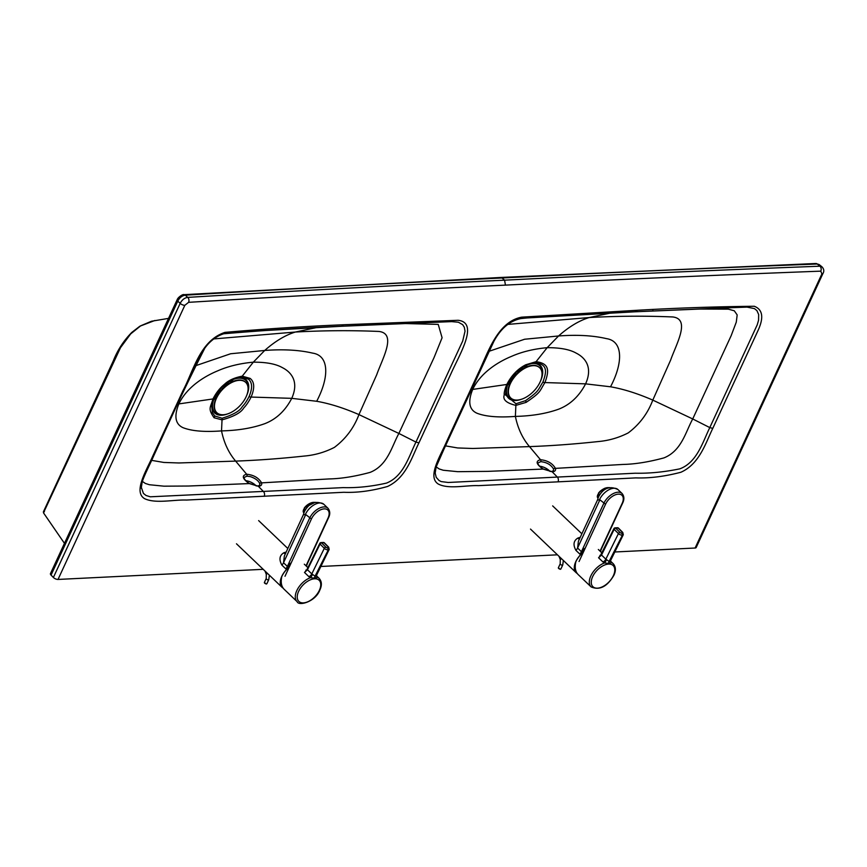 <?xml version="1.0" encoding="UTF-8"?>
<svg xmlns="http://www.w3.org/2000/svg" width="867" height="867" viewBox="0 0 867 867"><rect width="100%" height="100%" fill="white"/><g stroke="black" fill="none" stroke-linecap="round" stroke-linejoin="round"><path stroke-width="1.3" d="M244.136 477.479L246.889 476.156L250.27 476.601C255.201 478.237 258.377 480.578 259.775 483.623L259.721 485.282L257.737 486.029A1.398 0.986 -92.8 0 0 257.683 486.029M245.686 480.686A8.713 3.858 -153.4 0 1 248.016 481.109A8.713 3.858 -153.4 0 1 256.242 485.964M550.09 471.475A8.713 3.858 26.6 0 0 539.534 466.197M522.747 318.2L635.413 311.773L712.403 308.414L747.051 307.113L754.442 308.598L756.924 310.635L758.668 314.537L758.56 320.248L757.227 324.832L709.791 427.594C702.725 442.062 697.068 462.425 679.826 468.841C664.274 472.049 649.394 473.512 635.186 473.219L557.34 477.078L552.203 471.811C554.891 471.594 555.964 470.445 555.444 468.375C552.485 463.314 547.5 460.442 540.499 459.727C535.372 461.038 536.174 464.127 542.894 468.993L552.203 471.811A1.398 0.986 -92.8 0 0 551.585 471.529L543.045 468.917C539.317 466.197 537.627 464.224 537.995 462.978L540.737 461.656C546.784 462.284 551.076 464.777 553.623 469.134L553.103 471.377M507.683 384.048L506.285 387.766L505.461 394.897L515.941 403.74L525.554 400.652C539.924 390.41 537.54 390.464 542.894 382.119C546.947 371.098 547.521 364.27 534.95 362.536L525.467 365.386M241.102 377.037A3.49 2.46 87.2 0 0 242.24 376.17L253.327 362.168C239.845 363.414 227.945 366.318 217.639 370.87C207.462 375.053 187.705 385.371 178.851 403.914L212.957 398.95C216.186 392.686 220.066 387.766 224.586 384.2C228.574 380.342 234.458 377.665 242.24 376.17L250.075 378.37C254.519 381.805 254.865 388.048 251.105 397.064C248.601 401.963 246.174 405.55 243.811 407.848C241.178 412.562 233.917 416.572 222.028 419.866L214.084 417.764C207.506 408.292 210.551 407.75 212.957 398.95A3.49 1.474 24.8 0 0 213.878 398.452A3.49 1.474 24.8 0 0 213.921 398.354L221.15 387.885L231.316 380.039L240.766 377.047L248.385 379.139C252.405 382.445 252.622 388.275 249.046 396.62C246.737 401.107 244.494 404.423 242.326 406.558C239.996 410.893 233.245 414.784 222.093 418.23L214.767 415.976L212.361 412.519L211.678 405.789L213.835 398.538M635.413 311.773L637.386 310.267C676.433 308.013 715.394 306.68 754.29 306.268C762.635 309.476 763.946 317.42 758.213 330.11L712.782 428.374C705.933 442.203 699.756 463.921 680.855 472.266C664.621 476.492 649.589 478.378 635.782 477.89L558.012 481.846A3.49 2.46 87.2 0 0 557.34 477.078L448.217 482.475L441.184 481.586L439.038 480.491L436.209 477.327L435.201 473.1L436.068 467.14L447.415 441.314M151.465 460.334L163.82 462.447L178.905 462.967L235.64 461.103L246.651 474.227C241.525 475.528 242.326 478.617 249.046 483.483L258.355 486.3C261.043 486.084 262.116 484.935 261.596 482.865C258.637 477.815 253.652 474.932 246.651 474.227A1.398 0.986 -92.8 0 1 246.889 476.156M153.567 455.804L144.171 476.308L142.286 481.369L141.343 487.384L143.423 493.41L146.024 495.48L150.284 496.802L343.245 487.612C357.041 488.013 371.477 486.506 386.541 483.082C403.426 476.308 408.617 457.072 415.943 442.083L462.718 340.98L465.037 331.205L464.311 327.26L462.664 324.659L458.372 322.221L451.664 321.614L341.685 326.252M505.439 285.124L504.583 280.171A38704.506 22033.678 133.7 0 0 187.716 297.392C184.519 297.847 182.005 299.841 180.184 303.352L53.386 577.476L51.055 575.092A3.49 1.474 24.8 0 1 50.459 573.618L177.182 299.668A3.49 1.474 24.8 0 0 177.768 301.152C179.588 297.63 182.103 295.647 185.3 295.181L187.716 297.392A3.49 2.438 -93.5 0 1 188.594 302.334A38701.027 22031.705 133.7 0 1 505.439 285.124A38701.027 22031.705 -46.3 0 1 820.789 271.154L821.905 273.896A3.49 1.474 24.8 0 0 823 273.387L696.19 547.51A3.49 1.474 -155.2 0 1 695.106 548.02L614.811 551.986M557.448 554.815L320.855 566.476M308.186 567.105L307.395 567.137M263.21 569.316L58.024 579.438A3.49 1.474 24.8 0 1 53.386 577.476M153.936 455.002L152.809 455.988C146.87 469.773 132.781 491.882 144.67 498.709C155.778 503.89 173.465 499.555 186.513 500.053L343.831 492.283C357.226 492.857 371.813 490.917 387.614 486.452C406.135 477.75 411.814 457.245 418.934 442.864L451.089 373.439C459.207 355.004 479.397 322.654 458.144 320.291L343.538 324.757L341.576 326.263C302.442 327.899 263.167 330.403 223.729 333.773C201.317 340.644 194.566 369.483 184.162 389.478L153.893 455.468C170.528 418.002 187.597 382.044 205.111 347.591C210.172 341.121 215.861 336.689 222.18 334.315C223.643 333.221 229.842 332.419 240.766 331.888L341.652 326.263M249.046 396.62A3.49 1.474 -155.2 0 0 251.105 397.064L291.745 398.343C300.036 379.822 289.123 371.022 282.436 367.673C275.955 363.945 266.245 362.113 253.327 362.168L264.706 350.463C275.077 341.273 285.286 335.139 295.344 332.039L213.672 338.932L295.344 332.039L316.412 327.618M188.594 302.334L184.834 305.314A3.49 1.474 -155.2 0 1 180.184 303.352L177.768 301.152L51.055 575.092M64.461 543.36L43.48 512.831L120.491 347.7L130.668 333.914L140.747 325.775L151.465 321.245L168.523 318.384M44.445 511.422L43.48 512.831M177.182 299.668C178.114 296.947 183.425 293.848 183.902 294.672A3.49 2.438 86.5 0 1 185.3 295.181A38704.289 22033.559 -46.3 0 1 502.015 277.982L504.583 280.171A38704.506 22033.678 -46.3 0 1 819.954 266.212L821.883 266.743C823.964 268.911 824.333 271.122 823 273.387M558.012 481.846L478.476 485.639C465.85 485.119 448.532 489.519 438.149 483.959C427.019 476.72 440.479 455.836 446.657 441.498L447.74 440.978L493.854 341.414C501.494 327.217 511.584 319.435 524.145 318.059L635.5 311.762M534.95 362.536A3.49 2.46 87.2 0 0 536.088 361.68L525.781 364.769C517.816 368.822 511.487 375.389 506.805 384.46C504.789 389.326 503.933 392.838 504.236 395.005C502.578 399.676 506.458 403.122 515.876 405.377L526.117 402.375C541.723 391.819 539.166 391.548 544.953 382.575C549.277 370.61 549.494 363.479 536.088 361.68L547.164 347.678L558.554 335.973C568.925 326.783 579.134 320.638 589.192 317.55L507.683 324.41L589.192 317.55L610.249 313.128M820.789 271.154A3.49 2.471 -92.2 0 0 819.954 266.212L817.234 264.023A38704.289 22033.559 133.7 0 0 502.015 277.982L500.627 277.473M652.884 310.744L652.808 309.573M819.152 264.554L817.234 264.023A3.49 2.471 87.8 0 0 815.858 263.503L819.152 264.554L821.883 266.743M316.628 574.073L315.339 576.371A3.49 2.482 -91.8 0 0 314.894 578.116L317.571 577.368L316.542 576.306M314.537 578.137A3.49 2.428 -93.9 0 1 314.938 576.392L328.322 549.841L315.339 576.371L311.795 573.9A3.49 1.983 -46.3 0 1 308.912 576.685L310.31 577.725L314.894 578.116M306.636 570.031L304.501 572.48L307.102 569.814M289.231 567.105A16.04 9.136 133.7 0 0 281.873 576.392A16.04 9.136 133.7 0 0 281.808 576.533C280.572 582.104 281.309 586.32 284.029 589.17L297.099 601.644A16.04 9.136 133.7 0 1 296.807 590.633A16.04 9.136 133.7 0 1 310.31 577.725A3.49 1.257 -62 0 0 312.478 574.279M305.856 570.128A1.398 0.91 -99.1 0 0 306.365 570.367L306.495 570.367M307.644 568.893A1.398 0.618 26.1 0 0 307.2 569.099L306.279 570.453M307.2 569.099L307.2 569.099A1.398 0.618 26.1 0 0 307.471 569.76L320.064 544.032A1.398 0.618 -153.9 0 1 319.804 543.371L307.2 569.099M308.912 576.685L304.501 572.48L307.471 569.76L311.795 573.9L324.312 548.323A2.785 1.225 26.1 0 0 327.921 549.862A1.398 0.986 87 0 0 327.661 547.922A1.398 0.618 -153.9 0 1 325.851 547.153L321.603 542.85L323.987 542.731A1.398 0.986 -93 0 0 323.358 542.46L320.985 542.59A1.398 0.986 87 0 1 321.603 542.85A1.398 0.78 -44.7 0 0 320.064 544.032L324.312 548.323A1.398 0.78 135.3 0 1 325.851 547.153M316.401 575.504A3.49 2.796 140.5 0 0 316.932 576.826L316.932 576.826A3.49 2.796 140.5 0 0 317.571 577.368A16.04 9.136 133.7 0 1 319.24 578.441C321.852 581.54 322.047 585.431 319.825 590.091C315.577 601.687 298.649 606.456 297.099 601.644M316.932 576.826L316.607 575.157L329.2 549.429L328.68 547.164A1.398 0.78 -44.7 0 0 328.235 547.023A1.398 0.618 -153.9 0 1 328.062 547.901L327.661 547.922M283.108 588.108A16.04 9.125 -46.3 0 1 282.078 587.349A16.04 9.125 -46.3 0 1 281.786 576.338A16.04 9.125 -46.3 0 1 286.598 569.402L290.467 563.203L287.378 566.433A5.581 3.175 -46.3 0 1 285.742 568.806L286.598 569.402M285.351 553.829A5.581 2.872 68.3 0 1 283.726 552.843C279.467 555.509 278.849 559.605 281.883 565.121L285.742 568.806M307.514 563.333L328.452 517.913C330.327 514.261 330.164 511.031 327.954 508.235A13.103 7.456 133.7 0 0 318.633 508.571A13.103 7.456 133.7 0 0 309.595 518.238L287.378 566.433L283.52 562.759L284.365 555.985M307.438 563.517L306.452 566.238M306.235 566.032L307.883 562.466M281.883 565.121A5.581 3.175 -46.3 0 0 283.52 562.759L305.737 514.554L303.342 514.803L284.354 556.018M290.467 563.203L288.299 567.896M610.682 559.367L609.393 561.664A3.49 2.482 -91.7 0 0 608.948 563.409L611.614 562.661L610.585 561.599M608.58 563.42A3.49 2.438 -93.7 0 1 608.981 561.675L622.419 535.123L609.393 561.664L605.849 559.172A3.49 1.983 -46.3 0 1 602.955 561.957L604.364 562.997L608.948 563.409M600.679 555.313L598.555 557.752L601.145 555.086M583.274 552.377A16.04 9.136 133.7 0 0 575.916 561.643A16.04 9.136 133.7 0 0 575.851 561.783L575.851 561.794C574.593 567.376 575.33 571.591 578.051 574.453L591.131 586.926A16.04 9.136 133.7 0 1 590.839 575.894A16.04 9.136 133.7 0 1 604.364 562.997A3.49 1.257 -62 0 0 606.532 559.551M599.91 555.4A1.398 0.91 -98.9 0 0 600.408 555.649L600.549 555.649M601.698 554.176A1.398 0.607 26.2 0 0 601.254 554.381L601.254 554.381A1.398 0.607 26.2 0 0 601.525 555.043L614.161 529.303A1.398 0.607 -153.8 0 1 613.901 528.642L600.332 555.747M602.955 561.957L598.555 557.752L601.525 555.043L605.849 559.172L618.42 533.595A2.785 1.225 26.2 0 0 622.018 535.145A1.398 0.986 87.2 0 0 621.758 533.194A1.398 0.607 -153.8 0 1 619.959 532.425L615.711 528.133L618.084 528.014A1.398 0.986 -92.8 0 0 617.467 527.743L615.082 527.862A1.398 0.986 87.2 0 1 615.711 528.133A1.398 0.78 -44.7 0 0 614.161 529.303L618.42 533.595A1.398 0.78 135.3 0 1 619.959 532.425M610.444 560.797A3.49 2.796 140.4 0 0 610.975 562.119A3.49 2.796 140.4 0 0 610.986 562.13A3.49 2.796 140.4 0 0 611.614 562.661A16.04 9.136 133.7 0 1 613.262 563.734C615.884 566.845 616.069 570.735 613.836 575.406C607.149 586.699 599.585 590.546 591.131 586.926M610.986 562.119L610.65 560.44L623.297 534.711L622.777 532.457A1.398 0.78 -44.7 0 0 622.333 532.305A1.398 0.607 -153.8 0 1 622.159 533.183L621.758 533.194M577.14 573.401A16.04 9.125 -46.3 0 1 576.1 572.632A16.04 9.125 -46.3 0 1 575.818 561.588A16.04 9.125 -46.3 0 1 580.641 554.663L584.521 548.475L581.432 551.694A5.581 3.175 -46.3 0 1 579.795 554.067L580.641 554.663M579.416 539.111A5.581 2.883 68.4 0 1 577.78 538.114C573.521 540.78 572.903 544.866 575.937 550.382L579.795 554.067M601.557 548.638L622.571 503.218C624.446 499.457 624.283 496.217 622.083 493.507A13.103 7.456 133.7 0 0 612.774 493.843A13.103 7.456 133.7 0 0 603.735 503.489L581.432 551.694L577.574 548.02L578.43 541.236M601.47 548.822L600.484 551.531M600.278 551.336L601.926 547.771M575.937 550.382A5.581 3.175 -46.3 0 0 577.574 548.02L599.877 499.815L597.471 500.064L578.408 541.268M584.521 548.475L582.353 553.157M215.894 394.886A14.641 8.334 133.7 0 0 215.135 400.424M217.725 392.025A22.239 12.658 133.7 0 0 214.853 396.848A22.239 12.658 133.7 0 0 214.658 397.27A22.239 12.658 133.7 0 0 222.32 414.751M246.737 395.309A22.791 12.972 133.7 0 0 233.656 378.912M212.979 400.608A22.791 12.972 133.7 0 0 227.468 413.96M248.06 389.847A22.239 12.658 133.7 0 0 230.069 380.927A22.239 12.658 133.7 0 0 225.853 383.647M233.949 381.079A14.641 8.334 133.7 0 0 228.151 382.054M527.97 366.362A14.641 8.345 133.7 0 0 526.345 366.286A14.641 8.345 133.7 0 0 522.378 367.229M541.983 375.368A22.239 12.669 133.7 0 0 532.826 363.479A22.239 12.669 133.7 0 0 523.993 366.221A22.239 12.669 133.7 0 0 523.809 366.318M507.011 385.62A22.791 12.983 133.7 0 0 515.713 400.511A22.791 12.983 133.7 0 0 520.894 399.438M540.64 380.754A22.791 12.983 133.7 0 0 533.042 363.024M510.598 378.912A22.239 12.669 133.7 0 0 508.831 382.076A22.239 12.669 133.7 0 0 515.887 400.055M509.872 380.125A14.641 8.345 133.7 0 0 509.092 385.663M239.227 380.342A20.916 11.91 133.7 0 0 216.457 398.278A20.916 11.91 133.7 0 0 216.837 412.67A20.916 11.91 133.7 0 0 223.328 414.74A20.916 11.91 133.7 0 0 246.098 396.804A20.916 11.91 133.7 0 0 245.729 382.412A20.916 11.91 133.7 0 0 239.227 380.342M245.556 382.26A20.916 11.91 133.7 0 0 245.383 382.087A20.916 11.91 133.7 0 0 230.557 382.607A20.916 11.91 133.7 0 0 216.121 397.953A20.916 11.91 133.7 0 0 216.49 412.345A20.916 11.91 133.7 0 0 216.663 412.497M225.355 386.173L224.141 385.013M224.325 387.061L223.133 385.923M219.817 391.917L218.647 390.789M225.387 386.14L224.174 384.991L225.398 386.129M222.537 388.774L221.367 387.657M510.392 383.593A20.916 11.921 133.7 0 0 510.771 397.986A20.916 11.921 133.7 0 0 517.274 400.066A20.916 11.921 133.7 0 0 540.043 382.13A20.916 11.921 133.7 0 0 539.675 367.749A20.916 11.921 133.7 0 0 533.172 365.668A20.916 11.921 133.7 0 0 510.392 383.593M539.502 367.586A20.916 11.921 133.7 0 0 539.328 367.424A20.916 11.921 133.7 0 0 532.826 365.343A20.916 11.921 133.7 0 0 512.711 378.651A20.916 11.921 133.7 0 0 510.425 397.66A20.916 11.921 133.7 0 0 510.598 397.812M512.635 376.148L513.752 377.221M519.279 371.488L518.173 370.415M518.249 372.377L517.155 371.325M519.322 371.455L518.206 370.382L519.333 371.444M516.472 374.089L515.377 373.048M304.61 507.661L304.469 508.192A8.074 3.761 -34.4 0 1 314.873 502.394A8.074 3.761 145.6 0 0 304.469 508.192L305.477 509.666L304.469 508.192A8.074 3.761 145.6 0 0 303.526 512.462A8.074 3.761 -34.4 0 1 304.469 508.192L304.61 507.661A7.369 3.435 145.6 0 1 314.342 502.383M598.75 492.922L598.598 493.453A8.074 3.761 -34.4 0 1 609.013 487.677A8.074 3.761 145.6 0 0 598.598 493.453L599.617 494.938L598.598 493.453A8.074 3.761 145.6 0 0 597.656 497.734A8.074 3.761 -34.4 0 1 598.598 493.453L598.75 492.922A7.369 3.435 145.6 0 1 608.471 487.666M436.144 466.869L439.211 468.96L443.221 470.239L457.743 471.681L487.807 471.366L543.045 469.08M540.737 461.656A1.398 0.986 -92.8 0 0 540.499 459.727L529.488 446.613L472.753 448.477L457.668 447.957L445.313 445.844M553.569 470.792L551.585 471.529A1.398 0.986 -92.8 0 0 551.531 471.54M542.894 382.119A3.49 1.474 -155.2 0 0 544.953 382.575L585.593 383.853L610.531 386.79C623.514 389.055 637.603 393.499 652.797 400.11L692.722 418.956C685.504 432.178 681.57 450.775 663.981 457.884C648.689 462.013 635.002 464.203 622.896 464.441L555.444 468.375A1.398 1.149 162.7 0 0 553.623 469.134M142.296 481.358L145.363 483.45L149.373 484.729L163.896 486.17L188.367 486.029L249.197 483.58M264.164 496.347A3.49 2.46 87.2 0 0 263.492 491.567L258.355 486.3A1.398 0.986 -92.8 0 0 257.737 486.029L249.197 483.407C245.459 480.654 243.779 478.671 244.147 477.468M177.367 404.217L178.851 403.914C172.685 419.097 177.367 425.09 183.002 427.669C191.694 431.083 204.536 432.167 221.529 430.899C238.111 430.509 252.579 428.081 264.912 423.627C273.246 420.365 283.823 413.624 291.745 398.343L316.683 401.28C329.666 403.545 343.755 407.989 358.949 414.599L398.874 433.446C391.656 446.668 387.722 465.265 370.133 472.374C354.852 476.503 341.154 478.692 329.048 478.931L261.596 482.865A1.398 1.149 162.7 0 0 259.775 483.623M821.905 273.896L695.106 548.02M184.834 305.314L58.024 579.438M446.657 441.498L478.714 372.084C487.666 353.606 497.17 321.776 521.652 317.159L637.386 310.267M343.538 324.757C304.805 326.339 265.269 328.875 224.954 332.375C199.865 340.623 193.319 371.304 183.045 390.518L152.809 455.988M295.344 332.039C323.489 330.468 351.373 330.273 378.977 331.454C396.88 333.632 382.553 358.288 376.744 374.674L358.949 414.599C353.92 427.908 345.749 438.832 334.413 447.372C324.887 452.26 314.775 455.164 304.1 456.075C280.074 458.654 257.261 460.323 235.64 461.103C228.693 452.921 223.979 442.853 221.529 430.899L222.028 419.866A3.49 2.46 -92.8 0 0 222.093 418.23M404.044 323.521L438.225 324.388L442.094 337.751L433.977 357.757L398.874 433.446L415.943 442.083L418.934 442.864M235.358 332.224L226.135 333.145M195.086 365.907L230.633 353.758L264.706 350.463C283.206 349.087 299.169 349.975 312.608 353.118C329.373 355.568 329.352 377.253 316.683 401.28M214.084 417.764A3.49 2.839 -49 0 0 214.767 415.976M212.437 402.255L213.878 398.452C215.731 393.401 222.96 385.869 223.209 385.902L226.146 383.42C225.821 383.268 233.971 378.272 235.51 378.185M250.075 378.37A3.49 2.872 130 0 1 248.385 379.139M697.892 309.031L728.421 309.172L734.306 310.798L737.178 314.938L736.278 322.145L731.184 335.627L692.722 418.956L709.791 427.594L712.782 428.374M589.192 317.55C617.337 315.978 645.221 315.783 672.825 316.964C690.728 319.143 676.401 343.798 670.592 360.184L652.797 400.11C647.768 413.418 639.597 424.342 628.261 432.882C618.735 437.77 608.623 440.674 597.948 441.585C573.921 444.153 551.109 445.833 529.488 446.613C522.541 438.431 517.827 428.363 515.377 416.409C498.384 417.677 485.542 416.593 476.85 413.18C471.214 410.6 466.533 404.607 472.699 389.424L471.442 389.684M529.282 317.723L520.037 318.655M506.285 387.766L507.726 383.951A3.49 1.474 24.8 0 1 506.805 384.46L472.699 389.424C481.553 370.87 501.299 360.564 511.487 356.38C521.793 351.829 533.693 348.924 547.164 347.678C560.093 347.624 569.803 349.455 576.284 353.183C582.971 356.532 593.884 365.332 585.593 383.853C577.671 399.123 567.094 405.875 558.76 409.137C546.427 413.592 531.959 416.019 515.377 416.409L515.876 405.377A3.49 2.46 -92.8 0 0 515.941 403.74M610.531 386.79C623.2 362.764 623.221 341.078 606.445 338.629C593.017 335.486 577.054 334.597 558.554 335.973L524.6 339.246L489.226 351.233M525.781 364.769A3.49 1.431 62.2 0 1 525.38 365.44L516.125 372.301L507.726 383.951A3.49 1.474 24.8 0 0 507.769 383.853M526.117 402.375A3.49 1.441 -119 0 0 525.554 400.652M529.358 363.696L525.38 365.44A3.49 1.431 62.2 0 1 525.283 365.484M298.616 591.37A14.641 8.334 -46.3 0 1 314.548 578.798A14.641 8.334 -46.3 0 1 319.381 590.297A14.641 8.334 -46.3 0 1 303.461 602.879A14.641 8.334 -46.3 0 1 298.616 591.37M320.237 543.154A1.398 0.986 87 0 1 320.985 542.59A1.398 1.398 0 0 0 319.804 543.371M328.235 547.023L323.987 542.731A1.398 0.78 -44.7 0 1 324.421 542.872A1.398 1.398 0 0 0 323.358 542.46M328.062 547.901A1.398 0.986 87 0 1 328.322 549.841A2.785 1.225 26.1 0 0 329.2 549.429M286.153 552.095A16.04 9.125 133.7 0 0 283.726 552.843M305.206 514.846A13.103 7.456 -46.3 0 1 305.466 514.229A13.103 7.456 -46.3 0 1 314.515 504.605A13.103 7.456 -46.3 0 1 323.814 504.269C315.653 500.292 309.172 502.773 304.36 511.693L303.342 514.803M285.015 576.262L311.416 518.975A11.705 6.665 -46.3 0 1 324.171 508.875A11.705 6.665 -46.3 0 1 328.019 518.119L306.029 565.837M311.416 518.975L305.737 514.554M267.437 573.369L266.277 574.279L266.223 578.506A1.398 0.596 -155.3 0 0 266.494 579.134A1.398 0.596 -155.3 0 0 268.315 579.882A1.398 0.596 -155.3 0 0 268.748 579.665L269.377 575.211M264.37 582.505L266.277 584.033L266.906 583.675A1.398 0.596 -155.3 0 1 266.472 583.881A1.398 0.596 -155.3 0 1 264.652 583.144A1.398 0.596 -155.3 0 1 264.37 582.505L266.223 578.506M264.543 583.025L266.126 583.968M592.66 576.631A14.641 8.334 -46.3 0 1 608.591 564.081A14.641 8.334 -46.3 0 1 613.392 575.612A14.641 8.334 -46.3 0 1 597.461 588.162A14.641 8.334 -46.3 0 1 592.66 576.631M614.335 528.437A1.398 0.986 87.2 0 1 615.082 527.862A1.398 1.398 0 0 0 613.901 528.642M622.333 532.305L618.084 528.014A1.398 0.78 -44.7 0 1 618.518 528.155A1.398 1.398 0 0 0 617.467 527.743M622.159 533.183A1.398 0.986 87.2 0 1 622.419 535.123A2.785 1.225 26.2 0 0 623.297 534.711M580.218 537.367A16.04 9.125 133.7 0 0 577.78 538.114M599.346 500.096A13.103 7.456 -46.3 0 1 599.606 499.49A13.103 7.456 -46.3 0 1 608.656 489.877A13.103 7.456 -46.3 0 1 617.943 489.552C609.783 485.585 603.302 488.045 598.501 496.954L597.471 500.064M579.048 561.523L605.545 504.236A11.705 6.665 -46.3 0 1 618.323 494.147A11.705 6.665 -46.3 0 1 622.138 503.424L600.062 551.13M605.545 504.236L599.877 499.815M561.458 558.641L560.277 559.573L560.212 563.788A1.398 0.585 -155.2 0 0 560.483 564.417A1.398 0.585 -155.2 0 0 562.304 565.165A1.398 0.585 -155.2 0 0 562.737 564.959L563.366 560.461M558.359 567.798L560.255 569.316L560.884 568.969A1.398 0.585 -155.2 0 1 560.45 569.175A1.398 0.585 -155.2 0 1 558.63 568.427A1.398 0.585 -155.2 0 1 558.359 567.798L560.212 563.788M558.521 568.308L560.115 569.261M450.558 321.646L341.62 326.263M141.397 488.305C140.064 482.876 147.758 469.405 153.893 455.468M154.879 320.487L139.869 326.209L131.806 332.408C123.71 340.601 117.522 350.149 113.23 361.04L43.35 511.931M815.858 263.503L500.627 277.462L183.902 294.672M435.245 473.805C433.793 469.101 440.88 456.27 447.74 440.978M744.406 307.156L635.468 311.773M304.317 564.2L307.915 567.636M316.509 575.84L319.24 578.441M324.421 542.872L328.68 547.164M287.822 548.486L258.637 520.601M327.954 508.235L323.814 504.269M282.078 587.349L236.485 543.793M266.277 574.279L264.999 571.028M266.906 583.675L268.748 579.665M598.338 549.483L601.958 552.94M610.563 561.155L613.262 563.734M618.518 528.155L622.777 532.457M581.865 533.79L552.658 505.894M622.083 493.507L617.943 489.552M576.1 572.632L530.506 529.087M560.277 559.573L558.977 556.267M560.884 568.969L562.737 564.959M303.851 512.928L304.393 507.759L315.263 502.296M597.981 498.211L598.533 493.02L600.094 491.275L604.722 488.262L609.393 487.579"/></g></svg>
